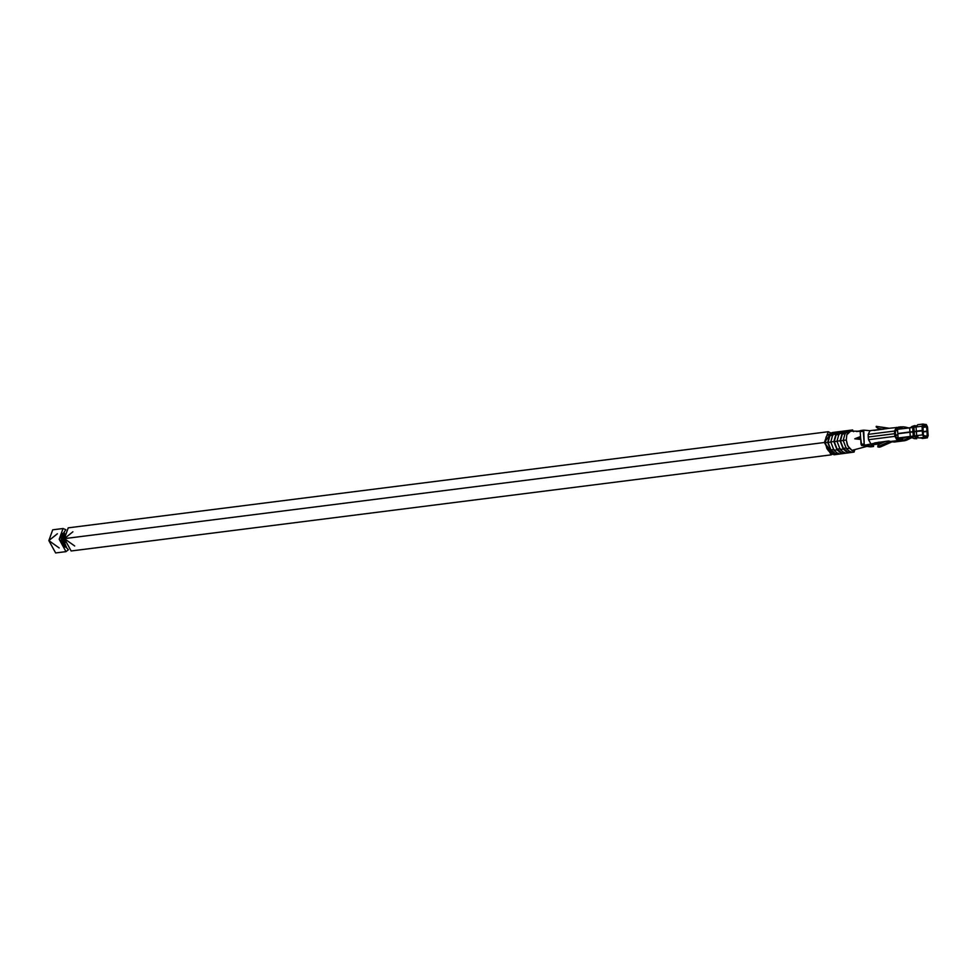 <?xml version="1.0" encoding="UTF-8"?>
<svg xmlns="http://www.w3.org/2000/svg" width="977" height="977" viewBox="0 0 977 977"><rect width="100%" height="100%" fill="white"/><g stroke="black" fill="none" stroke-linecap="round" stroke-linejoin="round"><path stroke-width="1.47" d="M64.629 533.198L63.615 532.99L61.258 539.585L65.41 547.157L66.326 546.705L61.258 539.585L64.629 533.198M68.366 549.77L65.984 551.639L59.194 539.28L63.053 528.508L65.838 529.717L59.194 539.28L68.366 549.77M63.053 528.508L52.709 529.815L48.85 540.599L55.64 552.945L65.984 551.639M59.17 547.95L48.85 540.599L57.374 533.772M64.506 533.906L62.113 534.211L64.506 533.906M64.384 534.932L61.661 535.274L64.384 534.932M61.453 541.234L64.604 540.831L61.453 541.221M64.421 539.353L61.27 539.756M64.885 542.284L61.783 542.687M65.508 544.616L62.687 544.983M64.323 537.863L61.221 538.254L64.323 537.863M65.569 544.775L62.772 545.129M65.093 543.163L62.064 543.542M828.252 431.724L68.219 527.849L64.36 538.632L71.15 550.979L831.171 454.855L824.38 442.508L828.252 431.724L831.207 433.116L824.38 442.508L64.36 538.632L824.38 442.508L832.819 453.987L831.171 454.855M74.679 545.984L64.36 538.632L72.884 531.818M842.333 434.081L840.452 440.859L843.554 440.456L840.452 440.859L843.322 448.321L846.424 447.93L843.322 448.321L847.841 452.058L850.943 451.667L847.841 452.058L847.78 452.815L843.261 449.078L840.086 440.798L842.162 433.3L839.06 433.69L836.984 441.189L840.086 440.798L836.984 441.189L840.159 449.469L843.261 449.078L840.159 449.469L836.984 441.189L839.06 433.69L843.139 431.223L840.037 431.614L840.208 432.396L841.453 432.237L836.129 434.863L834.248 441.641L837.35 441.25L834.248 441.641L837.118 449.115L840.22 448.712L837.118 449.115L841.637 452.852L844.739 452.449L841.637 452.852L841.576 453.597L844.678 453.206L840.159 449.469L844.678 453.206L841.576 453.597L837.118 449.115L834.248 441.641L836.129 434.863L839.231 434.472L836.129 434.863L840.208 432.396L840.037 431.614L835.946 434.081L832.844 434.472L830.78 441.97L833.882 441.58L835.946 434.081L833.882 441.58L830.78 441.97L833.955 450.25L837.057 449.86L833.882 441.58L837.057 449.86L841.576 453.597L837.057 449.86L833.955 450.25L830.78 441.97L832.844 434.472L836.935 432.005L833.833 432.396L834.004 433.177L835.25 433.019L829.913 435.657L828.044 442.422L831.146 442.031L828.044 442.422L830.914 449.896L834.016 449.505L830.914 449.896L835.433 453.633L838.535 453.243L835.433 453.633L835.372 454.378L838.474 453.987L833.955 450.25L838.474 453.987L835.372 454.378L830.914 449.896L828.044 442.422L829.913 435.657L833.027 435.253L829.913 435.657L834.004 433.177L833.833 432.396L829.742 434.863L827.47 435.156L826.017 437.183L825.406 442.654L827.678 442.373L829.742 434.863L827.678 442.373L830.853 450.641L835.372 454.378L830.853 450.641L828.581 450.934L833.76 454.659L854.057 452.095L849.465 448.296L846.363 448.687L850.882 452.424L847.78 452.815L850.882 452.424L846.363 448.687L849.465 448.296L847.23 444.645L846.29 440.016L843.188 440.407L846.29 440.016L847.743 445.903L851.981 450.373L866.965 446.355L870.483 446.868L863.949 445.903L866.965 446.355L851.981 450.373L854.057 452.095L833.76 454.659L828.581 450.934L826.798 448.431L828.581 450.934L830.853 450.641L827.678 442.373L825.406 442.654L826.798 448.431L825.406 442.654L826.017 437.183L827.47 435.156L829.742 434.863L833.833 432.396L836.935 432.005L832.844 434.472L843.139 431.223L839.06 433.69L842.162 433.3L846.241 430.833L849.343 430.43L845.264 432.909L843.188 440.407L846.363 448.687L843.188 440.407L845.264 432.909L848.366 432.506L845.264 432.909L849.343 430.43L846.241 430.833L846.412 431.614L847.657 431.455L842.333 434.081L845.435 433.69L842.333 434.081L846.412 431.614L846.241 430.833L842.162 433.3L840.086 440.798L843.261 449.078L847.78 452.815L843.322 448.321L840.452 440.859L842.333 434.081M870.067 430.71L863.753 430.149L870.067 430.71L868.162 434.374L868.235 437.024L894.602 433.69L894.529 431.04L868.162 434.374L894.529 431.04L894.895 436.353L868.529 439.699L870.995 444.01L878.641 443.998L879.556 442.129L878.433 442.251L879.556 442.129L878.641 443.998L874.5 443.204L870.995 444.01L878.641 443.998L874.769 444.486M899.463 440.725L898.058 440.774L897.936 439.039L899.341 438.991L897.24 438.929L895.665 436.182L895.335 431.455L895.665 436.182L897.936 439.039L898.058 440.774L899.915 440.542L898.107 437.977L913.263 436.182L912.97 431.993L909.966 432.249L910.259 436.438L909.966 432.249L912.97 431.993L913.263 436.182L914.509 436.023L914.216 431.834L912.97 431.993L914.216 431.834L914.509 436.023L916.927 435.644L918.673 438.001L923.839 437.354L922.606 434.875L916.67 435.632L916.377 431.443L914.216 431.834L916.377 431.443L916.67 435.632L922.606 434.875L923.839 437.354L918.673 438.001L925.146 437.537L918.673 438.001L916.67 435.632L901.05 437.611L911.053 436.56L901.844 437.72L901.563 438.758L900.415 438.588L901.05 437.611L898.107 437.977L897.814 433.788L909.966 432.249L897.814 433.788L898.107 437.977L899.328 440.444L901.502 440.175L900.415 438.588L901.502 440.175L901.563 438.758L901.661 440.2L902.833 440.163L902.711 438.429L901.453 438.441L902.711 438.429L902.833 440.163L906.864 440.041L912.139 437.464L909.856 437.134L904.58 439.699L909.856 437.134L912.139 437.464L906.864 440.041L903.2 440.114L906.864 440.041L904.91 440.676L905.801 439.381L904.91 440.676L894.358 442.007M897.252 429.208L898.657 429.159L897.252 429.208L897.13 427.474L897.252 429.208L896.556 429.111L897.252 429.208M898.535 427.425L897.13 427.474L898.535 427.425M922.654 424.091L917.733 424.714L916.487 426.754L913.898 427.352L914.191 431.541L912.958 431.7L913.678 431.639L913.385 427.45L912.665 427.511L912.958 431.7L912.665 427.511L909.648 427.779L909.941 431.968L912.958 431.7L909.941 431.968L909.648 427.779L897.497 429.306L897.79 433.507L909.941 431.968L898.584 433.617L912.701 431.907L897.79 433.507L897.497 429.306L913.385 427.45L913.678 431.639L923.094 430.515L923.033 425.789L923.094 430.515L914.472 431.761L923.094 430.515L922.3 430.405L922.007 426.216L922.911 424.055L924.218 424.25L924.34 425.984L922.801 426.326M852.518 430.002L853.593 431.675L852.518 430.002L850.637 431.138L857.989 431.187L850.637 431.138L846.815 434.789L848.366 432.506L852.518 430.002L832.209 432.567L827.47 435.156L832.209 432.567L852.652 429.953L832.367 432.518M863.302 431.236L863.753 430.149L860.652 430.552L860.2 431.626L863.302 431.236L864.181 443.949L863.753 430.149L863.302 431.236L860.2 431.626L860.652 438.087L860.542 436.536L859.784 437.855L860.737 439.43L860.652 438.087L861.702 445.573L870.47 446.013L874.513 444.523L870.995 444.01L864.804 445.182L870.995 444.01L868.529 439.699L894.895 436.353L897.362 440.664L889.815 441.628L888.765 440.945L874.415 443.106M854.838 449.603L854.057 452.095L854.838 449.603M834.126 454.769L854.057 452.095M874.195 430.185L889.351 428.231L874 430.466M896.434 427.376L894.529 431.04L896.434 427.376L897.13 427.474L888.081 428.39L876.723 426.424L876.577 427.34L878.225 428.451L883.159 429.318L878.225 428.451L876.357 426.351L888.423 428.39L876.357 426.351L876.577 427.34M925.024 435.803L925.146 437.537L925.024 435.803L923.717 435.62L925.024 435.803M923.412 434.997L923.118 430.808L922.312 430.686L922.606 434.875L922.312 430.686L916.377 431.443L923.118 430.808L923.412 434.997M917.464 435.754L911.053 436.56L917.464 435.754M917.049 437.672L915.461 436.621L917.049 437.672L916.695 438.636L914.106 438.6L916.597 438.71M916.695 438.636L917.073 437.794L916.182 438.563L915.974 437.513L915.51 438.551L915.974 437.513L913.458 436.414L912.762 438.001L914.106 438.6L912.762 438.001L913.165 436.279L912.762 438.001L909.856 437.134M879.398 447.161L877.798 446.929L877.859 445.683L877.798 446.929L880.533 446.904L879.398 447.161M922.801 426.18L924.34 425.984L922.801 426.18M917.733 424.714L922.911 424.055L922.007 426.216L922.3 430.405L916.353 431.15L916.06 426.961L922.007 426.216L916.06 426.961L916.353 431.15L914.191 431.541L913.385 427.45L916.267 426.9L917.733 424.714M877.859 445.683L879.324 444.169L885.821 441.311L879.324 444.169L877.859 445.683L878.14 446.55L889.009 441.763L878.14 446.55M904.006 438.099L905.801 437.22L904.006 438.099M911.077 437.146L912.469 437.867L913.165 436.279L917.073 437.794M915.461 436.621L914.057 435.889L915.461 436.621M880.533 446.904L891.403 442.117L889.009 441.763L891.403 442.117L880.533 446.904M927.246 437.855L925.94 437.659L925.817 435.925L925.94 437.659L920.761 438.099L927.381 437.855L927.857 431.504L928.15 435.693L927.246 437.855L922.337 438.478M927.124 436.121L925.024 435.876L927.124 436.121L927.063 431.394L927.356 435.583M923.033 425.789L924.34 425.984L924.218 424.25L922.911 424.055M916.267 426.387L912.86 427.902L911.956 426.509L914.606 425.593L911.956 426.509L912.86 427.902L915.754 426.302L914.606 425.593L916.279 426.656M926.318 424.555L927.539 427.022L926.318 424.555L925.011 424.372L926.318 424.555M924.23 424.47L925.011 424.372L924.23 424.47M925.134 426.094L925.011 424.372L925.134 426.094L922.813 426.399L925.134 426.094M922.838 426.754L926.44 426.29L922.838 426.754M922.874 427.401L926.746 426.912L926.44 426.29L927.039 431.101L927.832 431.223L927.539 427.022L927.832 431.223L923.192 431.81L927.832 431.223L927.039 431.101L926.746 426.912L922.874 427.401M905.129 440.493L899.915 440.542M893.381 441.934L889.278 441.689L893.381 441.934M894.236 442.044L904.751 440.651M917.953 436.866L915.791 437.256L917.953 436.866M927.857 431.504L923.192 431.883L927.857 431.504M916.389 436.89L917.647 436.658L916.389 436.89L916.328 435.937L916.389 436.89L914.997 437.146L916.389 436.89M911.443 437.806L912.176 437.72L911.443 437.806M890.279 441.494L897.362 440.664L894.895 436.353L894.602 433.69L868.235 437.024L868.529 439.699L868.162 434.374M911.956 426.509L912.591 428.085L911.956 426.509M905.972 427.218L909.221 428.085L904.555 427.157M910.417 427.767L911.688 426.705L910.417 427.767M923.167 431.59L927.039 431.101L923.167 431.59M894.102 442.044L904.91 440.676M898.058 440.774L897.362 440.664L898.058 440.774M874.403 442.972L888.765 440.945L890.255 441.433M874.635 444.523L878.641 443.998M895.555 435.376L897.9 435.083L895.555 435.376M902.272 426.815L902.027 428.598L900.77 428.61L900.733 426.9L900.831 428.353L899.683 428.182L900.574 426.876L899.683 428.182L900.44 428.94L899.683 428.182L902.027 428.598L901.905 426.864L903.676 426.876M900.44 426.876L898.266 427.157L900.44 426.876M898.4 427.157L897.497 429.306L898.4 427.157M900.733 426.9L901.905 426.864L900.733 426.9M902.027 428.598L903.334 428.598L902.027 428.598M903.334 428.598L902.394 428.549M876.723 426.424L889.241 428.268M896.556 429.111L895.335 431.455L896.385 429.111M895.494 430.21L897.545 429.941L895.494 430.21M895.543 435.302L897.9 435.009L895.543 435.302M897.875 434.789L895.518 435.083L897.875 434.789M895.372 430.881L897.582 430.601L895.372 430.881M901.429 438.441L901.844 437.72L900.464 438.026L901.429 438.441M874.513 444.523L870.446 445.72L873.585 446.477L870.483 446.868L873.585 446.477L873.316 444.718L873.585 446.477L864.804 445.182L864.181 443.949L864.804 445.182L861.702 445.573L861.079 444.34L864.181 443.949L861.079 444.34L860.737 439.43L854.765 438.82L860.542 436.536L860.2 431.626M871.203 445.402L870.47 446.013M846.815 434.789L846.29 440.016M855.009 438.856L860.737 439.43L859.784 437.855L860.542 436.536L854.765 438.807L859.784 437.855L854.765 438.82M64.616 533.247L62.65 533.491M64.458 534.272L61.917 534.59M61.441 536.141L64.323 535.775M64.323 537.875L61.221 538.266L64.323 537.875M65.093 543.188L62.064 543.566M64.311 536.385L61.331 536.752M66.241 546.509L64.128 546.766M66.167 546.326L63.92 546.607M66.314 546.656L64.348 546.912M64.323 535.823L61.429 536.19M66.082 546.131L63.725 546.424M917.159 437.781L916.768 438.661M916.353 426.424L915.864 425.667M905.703 427.169L903.407 426.827M873.927 430.185L869.786 430.71M876.259 426.338L876.161 426.949M863.68 430.149L856.365 431.529L860.2 431.236"/></g></svg>
